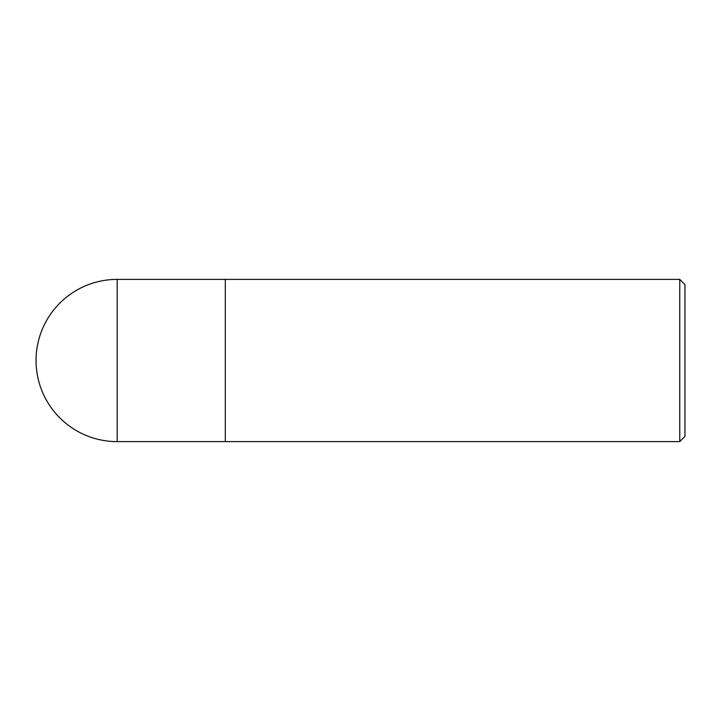 <?xml version="1.0" encoding="UTF-8"?>
<svg xmlns="http://www.w3.org/2000/svg" width="721" height="721" viewBox="0 0 721 721"><rect width="100%" height="100%" fill="white"/><g stroke="black" fill="none" stroke-linecap="round" stroke-linejoin="round"><path stroke-width="1.08" d="M679.759 279.387L679.759 441.613L684.95 436.421L684.95 284.579L679.759 279.387L225.312 279.387L225.312 441.594L225.312 279.387L117.181 279.387A81.112 81.112 0 0 0 36.05 360.5A81.112 81.112 0 0 0 117.181 441.613L117.181 279.387M679.759 441.613L117.181 441.613"/></g></svg>
